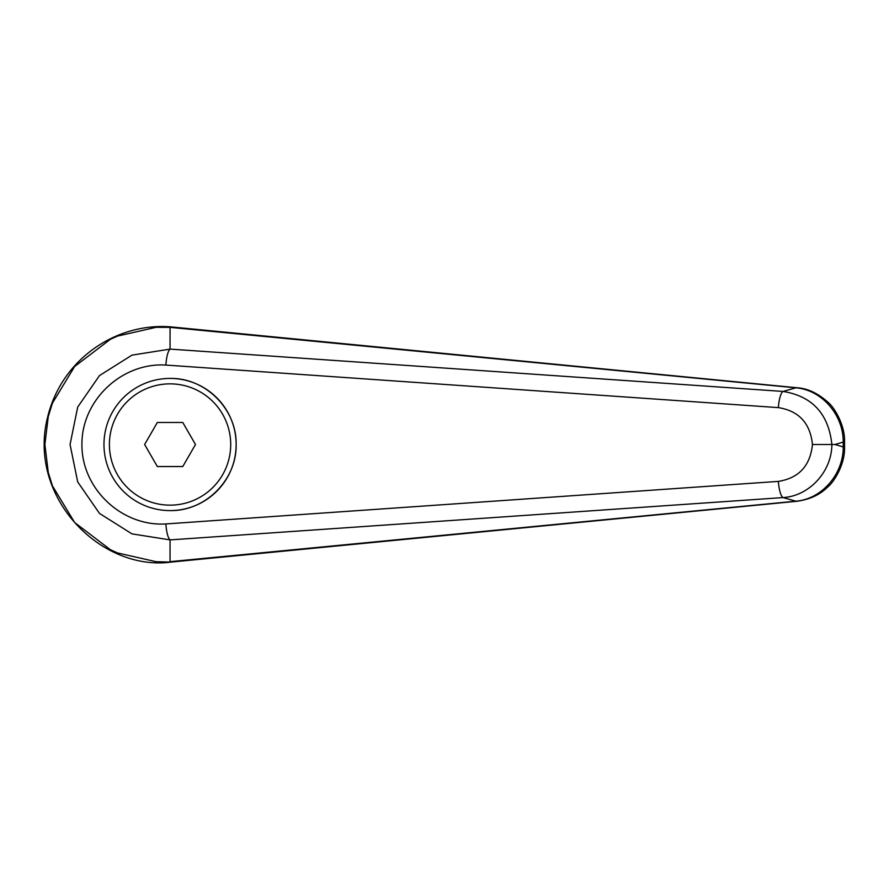 <?xml version="1.0" encoding="UTF-8"?>
<svg xmlns="http://www.w3.org/2000/svg" width="889" height="889" viewBox="0 0 889 889"><rect width="100%" height="100%" fill="white"/><g stroke="black" fill="none" stroke-linecap="round" stroke-linejoin="round"><path stroke-width="1.33" d="M170.043 349.11L131.983 355.133L99.49 375.58L77.71 407.062L70.053 444.5L77.71 481.949L99.49 513.42L131.983 533.878L170.043 539.89C167.888 537.645 166.499 532.322 165.865 523.943C121.749 526.688 81.544 488.639 81.921 444.5C81.544 400.372 121.749 362.323 165.865 365.068C166.499 356.678 167.888 351.366 170.043 349.11M170.066 327.352L795.877 387.826A27514.772 6551.897 125.8 0 0 783.087 391.438L170.055 349.099L170.055 327.352L171.032 326.908C117.781 322.385 62.486 357.667 47.862 416.185C26.592 496.451 100.39 571.571 171.032 562.092L156.12 561.704L117.492 552.925L110.403 549.713L74.654 522.532L52.44 485.872L48.273 472.459L44.883 444.5L48.262 416.574L52.44 403.139L74.654 366.479L110.403 339.298L117.492 336.086L156.12 327.308L170.043 327.363M103.969 444.5A66.086 66.086 0 0 1 170.055 378.414C205.381 377.669 236.885 409.173 236.141 444.5C236.885 479.827 205.381 511.331 170.055 510.597A66.086 66.086 0 0 1 103.969 444.5A66.086 66.086 0 0 1 170.055 378.414A66.086 66.086 0 0 1 236.141 444.5A66.086 66.086 0 0 1 170.055 510.597M797.044 501.263A21.758 7.412 -95.4 0 1 796.844 501.285L171.032 562.092M170.055 561.648L170.055 539.901L783.087 497.573C809.146 496.073 831.771 471.781 831.882 444.5L812.468 444.5C810.235 465.825 798.867 478.126 778.364 481.394A16.313 4.078 85.9 0 0 783.087 497.573A27514.772 6551.897 54.2 0 0 795.877 501.185L170.066 561.659M843.239 446.945C843.472 474.293 821.547 499.218 795.877 501.185A21.758 7.412 -95.4 0 0 796.844 501.285C809.579 499.551 819.791 494.862 827.492 487.205C834.76 481.427 845.228 463.358 844.539 446.945L843.239 446.945A35938.047 12291.536 -90 0 1 835.004 444.5A35938.047 12291.536 -90 0 1 843.239 442.066L843.239 446.945M844.55 442.066L843.239 442.066C843.472 414.719 821.547 389.793 795.877 387.826A21.758 7.412 95.4 0 1 796.844 387.726C807.334 388.337 817.569 393.049 827.559 401.872C834.038 406.773 845.261 425.131 844.539 442.066L844.55 446.945M165.865 365.068L778.364 407.618A16.313 4.078 -85.9 0 1 783.087 391.438C812.335 396.227 828.592 413.918 831.882 444.5L835.004 444.5M778.364 407.618C798.867 410.885 810.235 423.186 812.468 444.5M157.342 466.536L144.618 444.5L157.342 422.475L182.778 422.475L195.491 444.5L182.778 466.536L157.342 466.536M797.044 387.748A21.758 7.412 95.4 0 0 796.855 387.726L171.077 326.908M778.364 481.394L165.865 523.943M170.055 378.414A66.086 66.086 0 0 1 236.141 444.5M170.055 505.152A60.652 60.652 0 0 1 109.403 444.5A60.652 60.652 0 0 1 170.055 383.859A60.652 60.652 0 0 1 230.707 444.5A60.652 60.652 0 0 1 170.055 505.152"/></g></svg>
